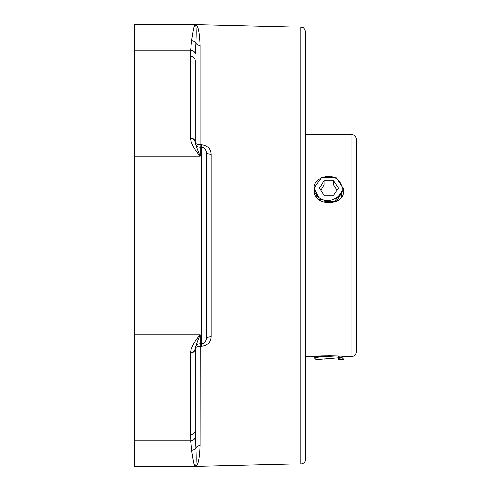 <?xml version="1.0" encoding="UTF-8"?>
<svg xmlns="http://www.w3.org/2000/svg" width="491" height="491" viewBox="0 0 491 491"><rect width="100%" height="100%" fill="white"/><g stroke="black" fill="none" stroke-linecap="round" stroke-linejoin="round"><path stroke-width="0.74" d="M190.324 434.774A4.91 4.468 0 0 0 195.234 430.306L195.234 348.622A4.91 4.468 180 0 1 190.324 353.09L190.324 434.774L191.65 450.216C193.19 460.92 194.362 466.327 195.16 466.45A4.91 4.91 -85.3 0 0 195.283 466.45C196.21 466.247 196.412 460.042 195.897 447.823L195.234 430.306L195.246 348.315C195.915 345.369 197.548 340.895 200.144 334.893C194.952 340.582 191.686 346.437 190.342 352.47L190.324 353.09M195.173 24.55L134.473 24.55L134.473 466.45L195.295 466.45L300.922 463.854A4.91 4.91 0 0 0 305.709 458.944L305.709 32.056C303.125 25.158 302.051 28.085 300.922 27.146L195.283 24.55A4.91 4.91 -94.7 0 0 195.16 24.55C194.362 24.673 193.19 30.08 191.65 40.784L190.576 50.248L191.65 40.784A4.91 4.628 -170.3 0 1 195.897 43.177C196.412 30.958 196.21 24.753 195.283 24.55L194.448 25.618L193.675 28.699M194.663 465.904L194.35 465.1M194.037 463.94L193.675 462.301M193.178 459.576L192.791 457.238M203.949 342.982L201.371 343.712L201.249 346.382L200.021 346.382A4.91 2.246 180 0 0 195.234 348.622A4.91 4.91 0 0 1 200.144 343.712L200.021 445.607C199.499 459.361 197.904 466.303 195.234 466.45C197.904 466.303 199.506 459.355 200.021 445.607A4.91 4.45 180 0 0 195.897 447.823A4.91 4.628 -9.7 0 1 191.65 450.216L190.576 440.752A4.91 4.468 -3.8 0 0 195.357 437.223M200.021 45.393C199.499 31.639 197.904 24.697 195.234 24.55C197.904 24.697 199.499 31.639 200.021 45.393A4.91 4.45 0 0 1 195.897 43.177L195.357 53.777L195.897 43.177A4.91 4.45 0 0 0 200.021 45.393L200.021 144.618A4.91 2.246 0 0 1 195.234 142.378L195.234 60.694A4.91 4.468 180 0 0 190.324 56.226L190.324 137.91A4.91 4.468 0 0 1 195.234 142.378L195.246 142.685A4.91 4.91 0 0 1 195.234 142.378A4.91 4.91 0 0 0 195.246 142.685C195.915 145.631 197.548 150.105 200.144 156.107L200.144 147.288A4.91 4.91 0 0 1 195.246 142.685A4.91 4.468 -3.6 0 0 190.342 138.53C191.686 144.563 194.952 150.418 200.144 156.107L134.473 156.107M201.249 144.618L200.021 144.618L200.144 147.288L201.371 147.288L201.249 144.618C207.435 145.41 210.707 148.613 211.069 154.229A4.91 2.032 180 0 1 206.281 152.198L206.281 201.31M201.249 346.382C207.417 345.609 210.694 342.405 211.069 336.771L211.069 154.229M195.234 60.694L195.234 78.689M205.649 149.786L206.281 152.198L206.281 338.802A4.91 2.032 180 0 1 211.069 336.771M206.281 245.5L206.281 338.802L205.674 341.165M201.371 147.288A4.91 4.91 0 0 1 206.281 152.198A4.91 4.91 0 0 0 201.371 147.288L201.371 343.712L200.144 343.712A4.91 4.91 0 0 0 195.246 348.315A4.91 4.468 -176.4 0 1 190.342 352.47M201.371 343.712A4.91 4.91 0 0 0 206.281 338.802M351.004 134.307C354.361 134.638 356.202 136.48 356.527 139.831L356.527 351.169A5.524 5.524 0 0 1 351.004 356.693L351.004 134.307L305.709 134.307M343.706 189.692L343.712 189.907C344.627 206.981 313.19 206.981 314.105 189.907L314.136 189.115M314.179 356.908L314.443 356.644L314.105 356.693C313.19 355.613 344.627 355.613 343.712 356.693L342.411 356.527L341.607 357.331L338.274 357.853L316.222 359.627L315.86 359.983L339.514 359.983M342.528 359.676L338.477 359.32M314.172 357.669L321.728 356.785L336.74 355.981M338.477 356.742L341.607 357.245L343.712 359.369L339.152 359.983L343.712 359.983M330.455 355.711L314.123 356.945L314.105 357.595M338.477 358.712L343.694 359.332M324.128 359.983L324.128 358.774M314.111 188.2L318.647 197.284A14.804 12.815 180 0 1 314.105 188.053L321.531 177.337L336.323 177.748L343.712 189.244L334.432 201.586L318.229 199.015M314.111 190.195L314.16 189.391M316.351 194.921L316.192 196.596M341.533 196.731L341.576 196.388M341.601 196.038L341.208 192.49M318.291 197.008C328.184 206.281 347.732 195.123 340.613 183.732C336.083 171.414 313.233 175.833 314.093 188.47M322.581 201.899L336.832 200.758L343.706 189.391M324.14 180.866L333.708 180.878L338.477 188.059L333.677 195.228L324.109 195.215L319.34 188.035L324.14 180.866L324.14 185.009L320.721 190.115M337.096 190.127L333.708 185.021L324.14 185.009M333.708 180.878L333.708 185.021M134.473 440.752L190.576 440.752L134.473 440.752M300.922 27.146L300.922 463.854M190.324 137.91L190.342 138.53M134.473 50.248L190.576 50.248L190.324 56.226L190.576 50.248A4.91 4.468 -176.2 0 1 195.357 53.777M200.144 147.288A4.91 4.91 0 0 1 195.246 142.685M134.473 334.893L200.144 334.893L200.144 343.712A4.91 4.91 0 0 0 195.246 348.315M305.709 356.693L314.105 356.693M343.712 356.693L351.004 356.693M314.136 357.626L316.216 359.719M343.712 359.369L343.712 359.977M314.105 188.354L314.105 188.047M343.712 189.544L343.712 189.238"/></g></svg>

